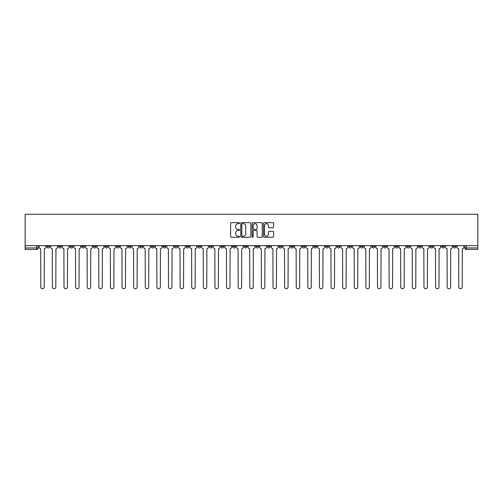 <?xml version="1.0" encoding="UTF-8"?>
<svg xmlns="http://www.w3.org/2000/svg" width="503" height="503" viewBox="0 0 503 503"><rect width="100%" height="100%" fill="white"/><g stroke="black" fill="none" stroke-linecap="round" stroke-linejoin="round"><path stroke-width="0.75" d="M239.591 223.156A0.509 0.509 0 0 0 239.082 222.647L231.317 222.647A0.729 0.729 0 0 0 230.588 223.376L230.588 236.529A0.729 0.729 0 0 0 231.317 237.259L239.082 237.259A0.509 0.509 0 0 0 239.591 236.743A0.509 0.509 0 0 0 239.082 236.234L238.076 236.234A2.339 2.339 0 0 1 235.737 233.895L235.737 232.801A2.339 2.339 0 0 1 238.076 230.462L239.082 230.462A0.509 0.509 0 0 0 239.591 229.953A0.509 0.509 0 0 0 239.082 229.437L238.076 229.437A2.339 2.339 0 0 1 235.737 227.105L235.737 226.004A2.339 2.339 0 0 1 238.076 223.672L239.082 223.672A0.509 0.509 0 0 0 239.591 223.156M429.99 245.659L429.99 246.476L432.97 246.476A1.49 1.49 0 0 1 431.48 247.966A1.49 1.49 0 0 1 429.99 246.476L429.99 245.659M360.318 245.659L360.318 246.476L363.298 246.476A1.49 1.49 0 0 1 361.808 247.966A1.49 1.49 0 0 1 360.318 246.476L360.318 245.659M348.711 245.659L348.711 246.476L351.685 246.476A1.49 1.49 0 0 1 350.195 247.966A1.49 1.49 0 0 1 348.711 246.476L348.711 245.659M279.039 245.659L279.039 246.476L282.02 246.476A1.49 1.49 0 0 1 280.529 247.966A1.49 1.49 0 0 1 279.039 246.476L279.039 245.659M267.426 245.659L267.426 246.476L270.407 246.476A1.49 1.49 0 0 1 268.916 247.966A1.49 1.49 0 0 1 267.426 246.476L267.426 245.659M255.82 245.659L255.82 246.476L258.794 246.476A1.49 1.49 0 0 1 257.303 247.966A1.49 1.49 0 0 1 255.82 246.476L255.82 245.659M232.593 245.659L232.593 246.476L235.574 246.476A1.49 1.49 0 0 1 234.084 247.966A1.49 1.49 0 0 1 232.593 246.476L232.593 245.659M209.374 246.476L209.374 245.659L209.374 246.476A1.49 1.49 0 0 0 210.858 247.966A1.49 1.49 0 0 1 209.374 246.476L212.348 246.476A1.49 1.49 0 0 1 210.858 247.966A1.49 1.49 0 0 0 212.348 246.476L212.348 245.659L212.348 246.476M197.761 246.476L197.761 245.659L197.761 246.476A1.49 1.49 0 0 0 199.251 247.966A1.49 1.49 0 0 1 197.761 246.476L200.735 246.476A1.49 1.49 0 0 1 199.251 247.966M186.148 246.476L186.148 245.659L186.148 246.476A1.49 1.49 0 0 0 187.638 247.966A1.49 1.49 0 0 1 186.148 246.476L189.128 246.476A1.49 1.49 0 0 1 187.638 247.966A1.49 1.49 0 0 0 189.128 246.476L189.128 245.659L189.128 246.476M174.535 245.659L174.535 246.476L177.515 246.476A1.49 1.49 0 0 1 176.025 247.966A1.49 1.49 0 0 1 174.535 246.476L174.535 245.659M162.928 245.659L162.928 246.476L165.902 246.476A1.49 1.49 0 0 1 164.412 247.966A1.49 1.49 0 0 1 162.928 246.476L162.928 245.659M151.315 245.659L151.315 246.476L154.289 246.476A1.49 1.49 0 0 1 152.805 247.966A1.49 1.49 0 0 1 151.315 246.476L151.315 245.659M139.702 246.476L139.702 245.659L139.702 246.476A1.49 1.49 0 0 0 141.192 247.966A1.49 1.49 0 0 1 139.702 246.476L142.682 246.476A1.49 1.49 0 0 1 141.192 247.966M116.476 246.476L116.476 245.659L116.476 246.476A1.49 1.49 0 0 0 117.966 247.966A1.49 1.49 0 0 1 116.476 246.476L119.456 246.476A1.49 1.49 0 0 1 117.966 247.966A1.49 1.49 0 0 0 119.456 246.476L119.456 245.659L119.456 246.476M104.869 246.476L104.869 245.659L104.869 246.476A1.49 1.49 0 0 0 106.353 247.966A1.49 1.49 0 0 1 104.869 246.476L107.843 246.476A1.49 1.49 0 0 1 106.353 247.966A1.49 1.49 0 0 0 107.843 246.476L107.843 245.659L107.843 246.476M93.256 246.476L93.256 245.659L93.256 246.476A1.49 1.49 0 0 0 94.746 247.966A1.49 1.49 0 0 1 93.256 246.476L96.23 246.476A1.49 1.49 0 0 1 94.746 247.966A1.49 1.49 0 0 0 96.23 246.476L96.23 245.659L96.23 246.476M81.643 246.476L81.643 245.659L81.643 246.476A1.49 1.49 0 0 0 83.133 247.966A1.49 1.49 0 0 1 81.643 246.476L84.623 246.476A1.49 1.49 0 0 1 83.133 247.966M70.03 246.476L70.03 245.659L70.03 246.476A1.49 1.49 0 0 0 71.52 247.966A1.49 1.49 0 0 1 70.03 246.476L73.01 246.476A1.49 1.49 0 0 1 71.52 247.966A1.49 1.49 0 0 0 73.01 246.476L73.01 245.659L73.01 246.476M58.423 246.476L58.423 245.659L58.423 246.476A1.49 1.49 0 0 0 59.907 247.966A1.49 1.49 0 0 1 58.423 246.476L61.397 246.476A1.49 1.49 0 0 1 59.907 247.966A1.49 1.49 0 0 0 61.397 246.476L61.397 245.659L61.397 246.476M272.852 227.796A0.729 0.729 0 0 0 273.582 227.067L273.582 223.376A0.729 0.729 0 0 0 272.852 222.647L264.232 222.647A0.729 0.729 0 0 0 263.503 223.376L263.503 236.529A0.729 0.729 0 0 0 264.232 237.259L272.852 237.259A0.729 0.729 0 0 0 273.582 236.529L273.582 232.072A0.729 0.729 0 0 0 272.852 231.342L269.162 231.342A0.729 0.729 0 0 0 268.432 232.072L268.432 234.279A1.955 1.955 0 0 1 266.477 236.234A1.955 1.955 0 0 1 264.521 234.279L264.521 225.621A1.955 1.955 0 0 1 266.477 223.672A1.955 1.955 0 0 1 268.432 225.621L268.432 227.067A0.729 0.729 0 0 0 269.162 227.796L272.852 227.796M477.85 245.659L25.15 245.659L25.15 214.247L477.85 214.247L477.85 249.45L466.312 249.45A1.49 1.49 0 0 1 464.822 247.966L477.85 247.966M250.859 223.376A0.729 0.729 0 0 0 250.129 222.647L241.509 222.647A0.729 0.729 0 0 0 240.78 223.376L240.78 236.529A0.729 0.729 0 0 0 241.509 237.259L250.129 237.259A0.729 0.729 0 0 0 250.859 236.529L250.859 223.376M252.871 222.647L261.491 222.647A0.729 0.729 0 0 1 262.22 223.376L262.22 236.529A0.729 0.729 0 0 1 261.491 237.259L257.8 237.259A0.729 0.729 0 0 1 257.071 236.529L257.071 231.191A0.729 0.729 0 0 0 256.341 230.462L253.896 230.462A0.729 0.729 0 0 0 253.16 231.191L253.16 236.743A0.509 0.509 0 0 1 252.651 237.259A0.509 0.509 0 0 1 252.141 236.743L252.141 223.376A0.729 0.729 0 0 1 252.871 222.647M464.822 245.659L464.822 247.966M38.178 245.659L38.178 247.966L38.178 245.659M36.688 245.659L36.688 249.45L25.15 249.45L25.15 247.966L38.178 247.966A1.49 1.49 0 0 1 36.688 249.45A1.49 1.49 0 0 0 38.178 247.966M25.15 245.659L25.15 247.966M456.19 245.659L456.19 246.476A1.49 1.49 0 0 1 454.699 247.966A1.49 1.49 0 0 1 453.216 246.476A1.49 1.49 0 0 0 454.699 247.966M453.216 245.659L453.216 246.476L456.19 246.476M444.577 245.659L444.577 246.476A1.49 1.49 0 0 1 443.093 247.966A1.49 1.49 0 0 1 441.603 246.476L444.577 246.476M441.603 245.659L441.603 246.476M432.97 245.659L432.97 246.476A1.49 1.49 0 0 1 431.48 247.966M421.357 245.659L421.357 246.476A1.49 1.49 0 0 1 419.867 247.966A1.49 1.49 0 0 1 418.377 246.476L421.357 246.476M418.377 245.659L418.377 246.476M409.744 245.659L409.744 246.476A1.49 1.49 0 0 1 408.254 247.966A1.49 1.49 0 0 1 406.77 246.476L409.744 246.476M406.77 245.659L406.77 246.476M398.131 245.659L398.131 246.476A1.49 1.49 0 0 1 396.647 247.966A1.49 1.49 0 0 1 395.157 246.476A1.49 1.49 0 0 0 396.647 247.966M395.157 245.659L395.157 246.476L398.131 246.476M386.524 245.659L386.524 246.476A1.49 1.49 0 0 1 385.034 247.966A1.49 1.49 0 0 1 383.544 246.476L386.524 246.476M383.544 245.659L383.544 246.476M374.911 245.659L374.911 246.476A1.49 1.49 0 0 1 373.421 247.966A1.49 1.49 0 0 1 371.931 246.476L374.911 246.476M371.931 245.659L371.931 246.476M363.298 245.659L363.298 246.476M351.685 245.659L351.685 246.476L351.685 245.659M340.072 245.659L340.072 246.476A1.49 1.49 0 0 1 338.588 247.966A1.49 1.49 0 0 1 337.098 246.476L340.072 246.476M337.098 245.659L337.098 246.476M328.465 245.659L328.465 246.476A1.49 1.49 0 0 1 326.975 247.966A1.49 1.49 0 0 1 325.485 246.476L328.465 246.476M325.485 245.659L325.485 246.476M316.852 245.659L316.852 246.476A1.49 1.49 0 0 1 315.362 247.966A1.49 1.49 0 0 1 313.872 246.476L316.852 246.476M313.872 245.659L313.872 246.476M305.239 245.659L305.239 246.476A1.49 1.49 0 0 1 303.749 247.966A1.49 1.49 0 0 1 302.265 246.476L305.239 246.476M302.265 245.659L302.265 246.476M293.626 245.659L293.626 246.476A1.49 1.49 0 0 1 292.142 247.966A1.49 1.49 0 0 1 290.652 246.476L293.626 246.476M290.652 245.659L290.652 246.476M282.02 245.659L282.02 246.476A1.49 1.49 0 0 1 280.529 247.966M270.407 245.659L270.407 246.476M258.794 246.476L258.794 245.659L258.794 246.476A1.49 1.49 0 0 1 257.303 247.966M247.18 245.659L247.18 246.476A1.49 1.49 0 0 1 245.697 247.966A1.49 1.49 0 0 1 244.207 246.476A1.49 1.49 0 0 0 245.697 247.966A1.49 1.49 0 0 0 247.18 246.476L244.207 246.476L244.207 245.659M235.574 246.476L235.574 245.659L235.574 246.476A1.49 1.49 0 0 1 234.084 247.966M223.961 245.659L223.961 246.476A1.49 1.49 0 0 1 222.471 247.966A1.49 1.49 0 0 1 220.98 246.476A1.49 1.49 0 0 0 222.471 247.966M220.98 245.659L220.98 246.476L223.961 246.476M200.735 245.659L200.735 246.476L200.735 245.659M177.515 246.476L177.515 245.659L177.515 246.476A1.49 1.49 0 0 1 176.025 247.966M165.902 246.476L165.902 245.659L165.902 246.476A1.49 1.49 0 0 1 164.412 247.966M154.289 246.476L154.289 245.659L154.289 246.476A1.49 1.49 0 0 1 152.805 247.966M142.682 245.659L142.682 246.476L142.682 245.659M131.069 246.476L131.069 245.659L131.069 246.476A1.49 1.49 0 0 1 129.579 247.966A1.49 1.49 0 0 1 128.089 246.476L131.069 246.476A1.49 1.49 0 0 1 129.579 247.966M128.089 245.659L128.089 246.476M84.623 245.659L84.623 246.476L84.623 245.659M49.784 245.659L49.784 246.476A1.49 1.49 0 0 1 48.301 247.966A1.49 1.49 0 0 1 46.81 246.476A1.49 1.49 0 0 0 48.301 247.966A1.49 1.49 0 0 0 49.784 246.476L49.784 245.659M46.81 245.659L46.81 246.476L49.784 246.476M242.314 223.672A0.509 0.509 0 0 0 241.798 224.181L241.798 235.725A0.509 0.509 0 0 0 242.314 236.234L243.37 236.234A2.339 2.339 0 0 0 245.709 233.895L245.709 226.004A2.339 2.339 0 0 0 243.37 223.672L242.314 223.672M257.071 225.658A1.955 1.955 0 0 0 255.115 223.703A1.955 1.955 0 0 0 253.16 225.658L253.16 228.708A0.729 0.729 0 0 0 253.896 229.437L256.341 229.437A0.729 0.729 0 0 0 257.071 228.708L257.071 225.658M39.184 245.659L39.184 247.218A1.49 1.49 0 0 0 40.668 248.708L40.781 287.043A1.71 1.71 0 0 0 42.491 288.753A1.71 1.71 0 0 0 44.207 287.043L44.314 248.708A1.49 1.49 0 0 0 45.804 247.218L45.804 245.659M50.79 245.659L50.79 247.218A1.49 1.49 0 0 0 52.281 248.708L52.394 287.043A1.71 1.71 0 0 0 54.104 288.753A1.71 1.71 0 0 0 55.814 287.043L55.927 248.708A1.49 1.49 0 0 0 57.417 247.218L57.417 245.659M62.403 245.659L62.403 247.218A1.49 1.49 0 0 0 63.894 248.708L64.007 287.043A1.71 1.71 0 0 0 65.717 288.753A1.71 1.71 0 0 0 67.427 287.043L67.54 248.708A1.49 1.49 0 0 0 69.03 247.218L69.03 245.659M74.016 245.659L74.016 247.218A1.49 1.49 0 0 0 75.507 248.708L75.613 287.043A1.71 1.71 0 0 0 77.33 288.753A1.71 1.71 0 0 0 79.04 287.043L79.153 248.708A1.49 1.49 0 0 0 80.637 247.218L80.637 245.659M85.629 245.659L85.629 247.218A1.49 1.49 0 0 0 87.113 248.708L87.226 287.043A1.71 1.71 0 0 0 88.937 288.753A1.71 1.71 0 0 0 90.653 287.043L90.76 248.708A1.49 1.49 0 0 0 92.25 247.218L92.25 245.659M97.236 245.659L97.236 247.218A1.49 1.49 0 0 0 98.726 248.708L98.84 287.043A1.71 1.71 0 0 0 100.55 288.753A1.71 1.71 0 0 0 102.26 287.043L102.373 248.708A1.49 1.49 0 0 0 103.863 247.218L103.863 245.659M108.849 245.659L108.849 247.218A1.49 1.49 0 0 0 110.339 248.708L110.453 287.043A1.71 1.71 0 0 0 112.163 288.753A1.71 1.71 0 0 0 113.873 287.043L113.986 248.708A1.49 1.49 0 0 0 115.476 247.218L115.476 245.659M120.462 245.659L120.462 247.218A1.49 1.49 0 0 0 121.952 248.708L122.059 287.043A1.71 1.71 0 0 0 123.776 288.753A1.71 1.71 0 0 0 125.486 287.043L125.599 248.708A1.49 1.49 0 0 0 127.083 247.218L127.083 245.659M132.075 245.659L132.075 247.218A1.49 1.49 0 0 0 133.559 248.708L133.672 287.043A1.71 1.71 0 0 0 135.382 288.753A1.71 1.71 0 0 0 137.099 287.043L137.206 248.708A1.49 1.49 0 0 0 138.696 247.218L138.696 245.659M143.682 245.659L143.682 247.218A1.49 1.49 0 0 0 145.172 248.708L145.285 287.043A1.71 1.71 0 0 0 146.995 288.753A1.71 1.71 0 0 0 148.706 287.043L148.819 248.708A1.49 1.49 0 0 0 150.309 247.218L150.309 245.659M155.295 245.659L155.295 247.218A1.49 1.49 0 0 0 156.785 248.708L156.898 287.043A1.71 1.71 0 0 0 158.608 288.753A1.71 1.71 0 0 0 160.319 287.043L160.432 248.708A1.49 1.49 0 0 0 161.922 247.218L161.922 245.659M166.908 245.659L166.908 247.218A1.49 1.49 0 0 0 168.398 248.708L168.505 287.043A1.71 1.71 0 0 0 170.221 288.753A1.71 1.71 0 0 0 171.932 287.043L172.045 248.708A1.49 1.49 0 0 0 173.529 247.218L173.529 245.659M178.521 245.659L178.521 247.218A1.49 1.49 0 0 0 180.005 248.708L180.118 287.043A1.71 1.71 0 0 0 181.828 288.753A1.71 1.71 0 0 0 183.545 287.043L183.652 248.708A1.49 1.49 0 0 0 185.142 247.218L185.142 245.659M190.128 245.659L190.128 247.218A1.49 1.49 0 0 0 191.618 248.708L191.731 287.043A1.71 1.71 0 0 0 193.441 288.753A1.71 1.71 0 0 0 195.151 287.043L195.265 248.708A1.49 1.49 0 0 0 196.755 247.218L196.755 245.659M201.741 245.659L201.741 247.218A1.49 1.49 0 0 0 203.231 248.708L203.344 287.043A1.71 1.71 0 0 0 205.054 288.753A1.71 1.71 0 0 0 206.764 287.043L206.878 248.708A1.49 1.49 0 0 0 208.368 247.218L208.368 245.659M213.354 245.659L213.354 247.218A1.49 1.49 0 0 0 214.844 248.708L214.951 287.043A1.71 1.71 0 0 0 216.667 288.753A1.71 1.71 0 0 0 218.377 287.043L218.491 248.708A1.49 1.49 0 0 0 219.981 247.218L219.981 245.659M224.967 245.659L224.967 247.218A1.49 1.49 0 0 0 226.451 248.708L226.564 287.043A1.71 1.71 0 0 0 228.274 288.753A1.71 1.71 0 0 0 229.99 287.043L230.104 248.708A1.49 1.49 0 0 0 231.587 247.218L231.587 245.659M236.573 245.659L236.573 247.218A1.49 1.49 0 0 0 238.064 248.708L238.177 287.043A1.71 1.71 0 0 0 239.887 288.753A1.71 1.71 0 0 0 241.603 287.043L241.71 248.708A1.49 1.49 0 0 0 243.201 247.218L243.201 245.659M248.186 245.659L248.186 247.218A1.49 1.49 0 0 0 249.677 248.708L249.79 287.043A1.71 1.71 0 0 0 251.5 288.753A1.71 1.71 0 0 0 253.21 287.043L253.323 248.708A1.49 1.49 0 0 0 254.814 247.218L254.814 245.659M259.8 245.659L259.8 247.218A1.49 1.49 0 0 0 261.29 248.708L261.397 287.043A1.71 1.71 0 0 0 263.113 288.753A1.71 1.71 0 0 0 264.823 287.043L264.936 248.708A1.49 1.49 0 0 0 266.427 247.218L266.427 245.659M271.413 245.659L271.413 247.218A1.49 1.49 0 0 0 272.896 248.708L273.01 287.043A1.71 1.71 0 0 0 274.726 288.753A1.71 1.71 0 0 0 276.436 287.043L276.549 248.708A1.49 1.49 0 0 0 278.033 247.218L278.033 245.659M283.019 245.659L283.019 247.218A1.49 1.49 0 0 0 284.509 248.708L284.623 287.043A1.71 1.71 0 0 0 286.333 288.753A1.71 1.71 0 0 0 288.049 287.043L288.156 248.708A1.49 1.49 0 0 0 289.646 247.218L289.646 245.659M294.632 245.659L294.632 247.218A1.49 1.49 0 0 0 296.122 248.708L296.236 287.043A1.71 1.71 0 0 0 297.946 288.753A1.71 1.71 0 0 0 299.656 287.043L299.769 248.708A1.49 1.49 0 0 0 301.259 247.218L301.259 245.659M306.245 245.659L306.245 247.218A1.49 1.49 0 0 0 307.735 248.708L307.849 287.043A1.71 1.71 0 0 0 309.559 288.753A1.71 1.71 0 0 0 311.269 287.043L311.382 248.708A1.49 1.49 0 0 0 312.872 247.218L312.872 245.659M317.858 245.659L317.858 247.218A1.49 1.49 0 0 0 319.348 248.708L319.455 287.043A1.71 1.71 0 0 0 321.172 288.753A1.71 1.71 0 0 0 322.882 287.043L322.995 248.708A1.49 1.49 0 0 0 324.479 247.218L324.479 245.659M329.471 245.659L329.471 247.218A1.49 1.49 0 0 0 330.955 248.708L331.068 287.043A1.71 1.71 0 0 0 332.779 288.753A1.71 1.71 0 0 0 334.495 287.043L334.602 248.708A1.49 1.49 0 0 0 336.092 247.218L336.092 245.659M341.078 245.659L341.078 247.218A1.49 1.49 0 0 0 342.568 248.708L342.681 287.043A1.71 1.71 0 0 0 344.392 288.753A1.71 1.71 0 0 0 346.102 287.043L346.215 248.708A1.49 1.49 0 0 0 347.705 247.218L347.705 245.659M352.691 245.659L352.691 247.218A1.49 1.49 0 0 0 354.181 248.708L354.294 287.043A1.71 1.71 0 0 0 356.005 288.753A1.71 1.71 0 0 0 357.715 287.043L357.828 248.708A1.49 1.49 0 0 0 359.318 247.218L359.318 245.659M364.304 245.659L364.304 247.218A1.49 1.49 0 0 0 365.794 248.708L365.901 287.043A1.71 1.71 0 0 0 367.618 288.753A1.71 1.71 0 0 0 369.328 287.043L369.441 248.708A1.49 1.49 0 0 0 370.925 247.218L370.925 245.659M375.917 245.659L375.917 247.218A1.49 1.49 0 0 0 377.401 248.708L377.514 287.043A1.71 1.71 0 0 0 379.224 288.753A1.71 1.71 0 0 0 380.941 287.043L381.048 248.708A1.49 1.49 0 0 0 382.538 247.218L382.538 245.659M387.524 245.659L387.524 247.218A1.49 1.49 0 0 0 389.014 248.708L389.127 287.043A1.71 1.71 0 0 0 390.837 288.753A1.71 1.71 0 0 0 392.547 287.043L392.661 248.708A1.49 1.49 0 0 0 394.151 247.218L394.151 245.659M399.137 245.659L399.137 247.218A1.49 1.49 0 0 0 400.627 248.708L400.74 287.043A1.71 1.71 0 0 0 402.45 288.753A1.71 1.71 0 0 0 404.161 287.043L404.274 248.708A1.49 1.49 0 0 0 405.764 247.218L405.764 245.659M410.75 245.659L410.75 247.218A1.49 1.49 0 0 0 412.24 248.708L412.347 287.043A1.71 1.71 0 0 0 414.063 288.753A1.71 1.71 0 0 0 415.774 287.043L415.887 248.708A1.49 1.49 0 0 0 417.371 247.218L417.371 245.659M422.363 245.659L422.363 247.218A1.49 1.49 0 0 0 423.847 248.708L423.96 287.043A1.71 1.71 0 0 0 425.67 288.753A1.71 1.71 0 0 0 427.387 287.043L427.493 248.708A1.49 1.49 0 0 0 428.984 247.218L428.984 245.659M433.97 245.659L433.97 247.218A1.49 1.49 0 0 0 435.46 248.708L435.573 287.043A1.71 1.71 0 0 0 437.283 288.753A1.71 1.71 0 0 0 438.993 287.043L439.106 248.708A1.49 1.49 0 0 0 440.597 247.218L440.597 245.659M445.583 245.659L445.583 247.218A1.49 1.49 0 0 0 447.073 248.708L447.186 287.043A1.71 1.71 0 0 0 448.896 288.753A1.71 1.71 0 0 0 450.606 287.043L450.719 248.708A1.49 1.49 0 0 0 452.21 247.218L452.21 245.659M457.196 245.659L457.196 247.218A1.49 1.49 0 0 0 458.686 248.708L458.793 287.043A1.71 1.71 0 0 0 460.509 288.753A1.71 1.71 0 0 0 462.219 287.043L462.332 248.708A1.49 1.49 0 0 0 463.816 247.218L463.816 245.659M466.312 245.659L466.312 249.45"/></g></svg>
